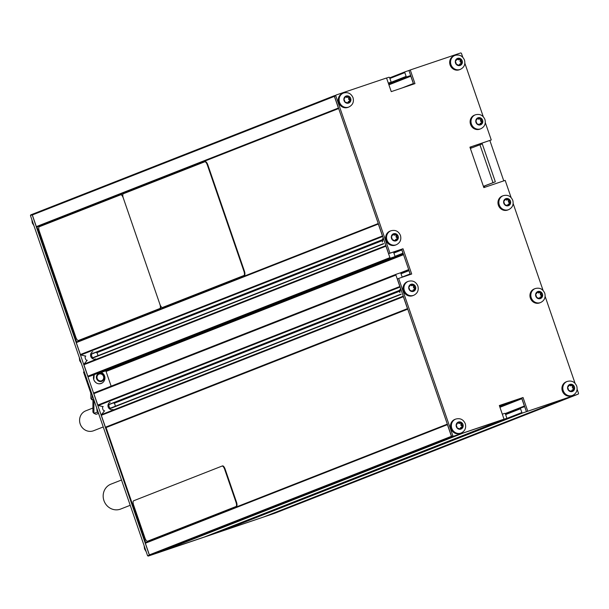 <?xml version="1.0" encoding="UTF-8"?>
<svg xmlns="http://www.w3.org/2000/svg" width="609" height="609" viewBox="0 0 609 609"><rect width="100%" height="100%" fill="white"/><g stroke="black" fill="none" stroke-linecap="round" stroke-linejoin="round"><path stroke-width="0.91" d="M447.409 424.321A0.533 0.502 68.6 0 0 447.417 424.648L145.361 543.228L149.38 554.883L451.429 436.303A0.67 0.624 68.6 0 0 452.243 436.737L453.971 436.151A0.67 0.624 68.6 0 0 454.04 436.12M447.417 424.648L451.429 436.303M382.726 236.49L80.875 354.986A0.67 0.624 -111.4 0 1 80.396 354.537L76.292 342.616A0.533 0.502 -111.4 0 1 76.589 341.953L36.997 226.959A0.533 0.502 -111.4 0 1 36.342 226.617L32.33 214.962A0.67 0.624 -111.4 0 1 32.711 214.124L334.706 95.567A0.67 0.624 68.6 0 0 334.387 96.374L32.33 214.962M80.396 354.537L382.452 235.957L378.341 224.036L76.292 342.616M463.487 432.93A0.67 0.624 68.6 0 0 463.556 432.915L161.499 551.495L204.251 537.062L506.307 418.482A0.67 0.624 68.6 0 0 506.68 417.645L505.379 413.854A0.67 0.624 68.6 0 0 504.564 413.427L502.311 414.189M463.556 432.915L506.307 418.482M574.926 395.302A0.67 0.624 68.6 0 0 575.003 395.287L576.731 394.701A0.67 0.624 68.6 0 0 576.799 394.678M575.003 395.287L272.946 513.867L576.731 394.701M403.341 296.355A0.67 0.624 68.6 0 0 403.371 296.72L407.474 308.641A0.533 0.502 68.6 0 0 407.665 308.908M403.371 296.72L101.315 415.3L105.418 427.221L407.474 308.641M219.803 531.101L521.86 412.521A0.67 0.624 68.6 0 0 522.667 412.955L220.61 531.535A0.67 0.624 -111.4 0 1 219.803 531.101L219.758 530.972M161.499 551.495A0.67 0.624 -111.4 0 1 160.875 551.351L160.768 551.252M151.968 554.708A0.67 0.624 -111.4 0 1 151.915 554.73L453.971 436.151M452.243 436.737L151.915 554.73M150.187 555.317A0.67 0.624 -111.4 0 1 149.38 554.883M145.361 543.228A0.533 0.502 -111.4 0 1 145.665 542.558L106.073 427.571A0.533 0.502 -111.4 0 1 105.418 427.221M101.315 415.3A0.67 0.624 -111.4 0 1 101.421 414.653L104.641 410.755M400.136 287.037L98.285 405.533L103.233 406.667M98.285 405.533A0.67 0.624 -111.4 0 1 97.798 405.084L399.854 286.504A0.67 0.624 68.6 0 0 400.06 286.809M402.541 277.118A0.67 0.624 -111.4 0 1 402.024 276.661L400.889 273.38A0.67 0.624 68.6 0 0 400.083 272.946L396.284 274.225A0.67 0.624 68.6 0 0 395.911 275.062L93.855 393.642L97.798 405.084M93.855 393.642A0.67 0.624 -111.4 0 1 94.235 392.805L396.231 274.248M403.554 254.676L106.073 371.46L111.135 386.167M106.073 371.46A0.67 0.624 68.6 0 0 105.258 371.026L101.703 372.228A0.67 0.624 -111.4 0 1 101.003 372M92.454 375.35L394.51 256.77A0.67 0.624 68.6 0 0 394.541 256.762L92.484 375.342A0.67 0.624 -111.4 0 1 92.454 375.35L88.663 376.636A0.67 0.624 -111.4 0 1 87.856 376.202L83.913 364.753A0.67 0.624 -111.4 0 1 84.019 364.106L87.239 360.208M80.875 354.986L85.831 356.12M272.946 513.867A0.67 0.624 -111.4 0 1 272.322 513.722L272.215 513.623M263.415 517.079A0.67 0.624 -111.4 0 1 263.362 517.102L565.418 398.522A0.67 0.624 68.6 0 0 565.487 398.492M220.61 531.535L263.362 517.102M521.86 412.521L520.55 408.73A0.67 0.624 68.6 0 1 520.901 407.908L505.424 413.991L520.87 407.923A0.67 0.624 68.6 0 1 520.923 407.901L524.006 406.858A0.67 0.624 -111.4 0 0 524.387 406.028L521.86 398.697L499.943 407.299M522.667 412.955L565.418 398.522M388.397 83.349L406.119 76.391L404.81 72.6A0.67 0.624 68.6 0 1 405.16 71.778A0.67 0.624 68.6 0 0 405.16 71.778L408.951 70.499L413.625 84.072M406.119 76.391A0.67 0.624 68.6 0 0 406.926 76.825L410.009 75.782A0.67 0.624 -111.4 0 1 410.824 76.216L413.344 83.54A0.67 0.624 -111.4 0 1 413.214 84.217M390.567 82.344A0.67 0.624 68.6 0 0 390.59 82.337L388.314 83.106M390.59 82.337A0.67 0.624 68.6 0 0 390.94 81.515L389.638 77.724A0.67 0.624 68.6 0 0 388.824 77.29L386.578 78.051M36.342 226.617L338.398 108.037L334.387 96.374M385.939 245.808A0.67 0.624 68.6 0 0 385.969 246.173L83.913 364.753M87.856 376.202L389.905 257.622L385.969 246.173M389.905 257.622A0.67 0.624 68.6 0 0 390.719 258.056L88.663 376.636M394.51 256.77L390.719 258.056M394.541 256.762A0.67 0.624 68.6 0 0 394.883 255.94L393.757 252.651A0.67 0.624 -111.4 0 1 394.13 251.822L394.076 251.844M393.719 252.362L401.004 249.5L394.13 251.822M401.004 249.5A0.67 0.624 -111.4 0 1 401.818 249.934L393.886 253.047M394.891 256.381L402.952 253.215L401.818 249.934M408.928 270.289A0.67 0.624 68.6 0 0 408.951 270.655L410.085 273.943A0.67 0.624 -111.4 0 1 409.956 274.613M396.284 274.225A0.67 0.624 68.6 0 0 396.261 274.24L94.205 392.82M395.911 275.062L399.854 286.504M526.427 411.676L578.253 394.114L526.427 411.676L521.73 398.035L501.603 404.833A0.67 0.624 68.6 0 0 501.671 404.802M517.894 399.329A0.67 0.624 68.6 0 0 517.97 399.306L499.669 406.492M499.715 406.645L517.97 399.306M521.053 398.271A0.67 0.624 -111.4 0 1 521.86 398.697M378.265 223.518L76.589 341.953L378.265 223.518M338.673 108.531L36.997 226.959M145.642 542.566L447.341 424.13L145.665 542.558M407.748 309.136L106.073 427.571M484.794 187.283L484.383 186.088M471.29 148.063L470.894 146.906M489.864 140.504L503.765 180.873M483.447 186.438L495.33 181.787L482.275 143.876L470.361 148.429M483.417 186.339L495.33 181.787M492.955 182.586L479.907 144.676M470.635 148.314L470.224 147.134M484.125 187.503L483.729 186.339M485.312 122.668L491.265 139.956L469.95 147.226M452.213 436.737L451.566 436.394L397.35 278.945L398.659 278.427L452.875 435.877L453.522 436.227L452.213 436.737L504.031 419.167L499.334 405.525L523.047 397.517L527.744 411.166M410.367 274.476L401.689 249.264L402.998 248.754L389.958 253.154L335.742 95.704L334.432 96.214L388.649 253.671L401.689 249.264M334.432 96.214L336.046 95.034L386.548 77.982L391.252 91.632L414.965 83.623L410.26 69.974L460.769 52.922L461.416 53.272L462.802 57.292M464.865 63.275L483.257 116.684M336.046 95.034L335.742 95.704M398.659 278.427L411.699 274.02L402.998 248.754M453.522 436.227L504.031 419.167M578.253 394.114L578.55 393.444L577.119 389.296M491.265 139.956L469.927 147.165L483.851 187.602L505.188 180.393L511.103 197.56M513.159 203.543L543.083 290.44M545.139 296.416L575.063 383.32M388.649 253.671L389.958 253.154M408.951 70.492L410.26 69.974M451.566 436.394L452.875 435.877M521.73 398.035L523.047 397.517M344.306 98.232L343.91 98.749A3.745 3.502 68.6 0 0 345.128 102.289L348.614 103.088L349.726 101.048L350.883 100.348L349.589 98.825L349.665 96.808L346.178 96.016L344.306 98.232L343.91 98.749L345.128 102.289A3.745 3.502 68.6 0 0 350.715 98.43A3.745 3.502 68.6 0 0 346.178 96.016L346.148 96.024M348.904 96.679L347.412 97.326A1.309 1.226 68.6 0 1 345.897 96.778L346.917 96.374M343.438 93.063L342.562 93.405A7.483 7.003 68.6 0 0 338.657 102.617A7.483 7.003 68.6 0 0 348.028 107.344L348.904 107.001C352.733 105.045 354.111 101.939 353.03 97.691C351.081 93.421 347.884 91.875 343.438 93.063A7.483 7.003 68.6 0 0 339.533 102.274A7.483 7.003 68.6 0 0 348.904 107.001M346.178 96.016A3.745 3.502 68.6 0 0 343.91 98.749M348.767 101.429A1.309 1.226 68.6 0 0 348.713 101.452L349.726 101.048M350.129 100.972L350.883 100.348M344.016 98.468L344.808 98.156L344.108 98.346M345.128 102.289L346.171 102.251M348.104 97.052A0.746 0.7 -111.4 0 1 348.729 98.156A1.309 1.226 68.6 0 0 349.353 99.96A0.746 0.7 -111.4 0 1 349.65 101.079M348.713 101.452A1.309 1.226 68.6 0 0 347.96 102.761A0.746 0.7 -111.4 0 1 347.952 103.012M391.732 235.965L391.336 236.49A3.745 3.502 68.6 0 0 392.554 240.03L396.04 240.829L397.152 238.789L398.309 238.089L397.015 236.558L397.091 234.549L393.604 233.749L391.732 235.965L391.336 236.49L392.554 240.03A3.745 3.502 68.6 0 0 398.141 236.17A3.745 3.502 68.6 0 0 393.604 233.749L393.574 233.765M396.33 234.412L394.838 235.066A1.309 1.226 68.6 0 1 393.323 234.518L394.343 234.115M390.864 230.803L389.988 231.146A7.483 7.003 68.6 0 0 386.083 240.357A7.483 7.003 68.6 0 0 395.454 245.084L396.33 244.742C400.159 242.785 401.537 239.68 400.456 235.432C398.507 231.154 395.31 229.616 390.864 230.803A7.483 7.003 68.6 0 0 386.959 240.015A7.483 7.003 68.6 0 0 396.33 244.742M393.604 233.749A3.745 3.502 68.6 0 0 391.336 236.49M396.193 239.17A1.309 1.226 68.6 0 0 396.139 239.185L397.152 238.789M397.563 238.705L398.309 238.089M391.442 236.201L392.234 235.889L391.541 236.086M392.554 240.03L393.597 239.992M395.53 234.792A0.746 0.7 -111.4 0 1 396.154 235.896A1.309 1.226 68.6 0 0 396.779 237.7A0.746 0.7 -111.4 0 1 397.076 238.819M396.139 239.185A1.309 1.226 68.6 0 0 395.386 240.502A0.746 0.7 -111.4 0 1 395.378 240.745M476.2 119.988L475.812 120.513A3.745 3.502 68.6 0 0 477.03 124.053L480.509 124.853L481.62 122.812L482.777 122.112L481.483 120.582L481.559 118.572L478.073 117.773L476.2 119.988L475.812 120.513L477.03 124.053A3.745 3.502 68.6 0 0 482.61 120.194A3.745 3.502 68.6 0 0 478.073 117.773L478.042 117.788M480.805 118.435L479.306 119.09A1.309 1.226 68.6 0 1 477.799 118.542L478.811 118.138M475.332 114.827L474.457 115.17A7.483 7.003 68.6 0 0 470.551 124.381A7.483 7.003 68.6 0 0 479.93 129.108L480.805 128.765C484.627 126.809 486.005 123.703 484.924 119.455C482.975 115.185 479.778 113.639 475.332 114.827A7.483 7.003 68.6 0 0 471.427 124.038A7.483 7.003 68.6 0 0 480.805 128.765M478.073 117.773A3.745 3.502 68.6 0 0 475.812 120.513M480.661 123.193A1.309 1.226 68.6 0 0 480.608 123.208L481.62 122.812M482.031 122.729L482.777 122.112M475.918 120.224L476.71 119.92L476.01 120.11M477.03 124.053L478.065 124.015M479.999 118.816A0.746 0.7 -111.4 0 1 480.623 119.92A1.309 1.226 68.6 0 0 481.247 121.724A0.746 0.7 -111.4 0 1 481.544 122.843M480.608 123.208A1.309 1.226 68.6 0 0 479.854 124.525A0.746 0.7 -111.4 0 1 479.846 124.776M504.046 200.863L503.658 201.389A3.745 3.502 68.6 0 0 504.876 204.928L508.355 205.728L509.467 203.688L510.624 202.987L509.33 201.457L509.406 199.447L505.919 198.648L504.046 200.863L503.658 201.389L504.876 204.928A3.745 3.502 68.6 0 0 510.456 201.069A3.745 3.502 68.6 0 0 505.919 198.648L505.889 198.663M508.652 199.31L507.152 199.965A1.309 1.226 68.6 0 1 505.645 199.417L506.665 199.014M503.179 195.702L502.303 196.045A7.483 7.003 68.6 0 0 498.398 205.256A7.483 7.003 68.6 0 0 507.777 209.983L508.652 209.641C512.481 207.684 513.851 204.578 512.77 200.331C510.822 196.052 507.624 194.515 503.179 195.702A7.483 7.003 68.6 0 0 499.273 204.913A7.483 7.003 68.6 0 0 508.652 209.641M505.919 198.648A3.745 3.502 68.6 0 0 503.658 201.389M507.845 199.691A0.746 0.7 -111.4 0 1 508.477 200.795A1.309 1.226 68.6 0 0 509.094 202.599A0.746 0.7 -111.4 0 1 509.39 203.718L509.467 203.688M509.878 203.604L510.624 202.987M503.765 201.099L504.556 200.787L503.856 200.985M504.876 204.928L505.912 204.89M508.507 204.068A1.309 1.226 68.6 0 0 507.708 205.4A0.746 0.7 -111.4 0 1 507.693 205.644M409.134 286.512L408.746 287.037A3.745 3.502 68.6 0 0 409.964 290.577L413.442 291.376L414.554 289.336L415.711 288.636L414.417 287.105L414.493 285.096L411.006 284.296L409.134 286.512L408.746 287.037L409.964 290.577A3.745 3.502 68.6 0 0 415.544 286.717A3.745 3.502 68.6 0 0 411.006 284.296L410.976 284.312M413.739 284.959L412.24 285.613A1.309 1.226 68.6 0 1 410.732 285.058L411.753 284.662M408.266 281.35L407.391 281.693A7.483 7.003 68.6 0 0 403.485 290.904A7.483 7.003 68.6 0 0 412.864 295.631L413.739 295.289C417.568 293.332 418.939 290.227 417.858 285.979C415.909 281.701 412.712 280.163 408.266 281.35A7.483 7.003 68.6 0 0 404.361 290.562A7.483 7.003 68.6 0 0 413.739 295.289M411.006 284.296A3.745 3.502 68.6 0 0 408.746 287.037M412.932 285.339A0.746 0.7 -111.4 0 1 413.564 286.443A1.309 1.226 68.6 0 0 414.181 288.24A0.746 0.7 -111.4 0 1 414.485 289.366L414.554 289.336M414.965 289.252L415.711 288.636M408.852 286.748L409.644 286.436L408.944 286.633M409.964 290.577L411.006 290.539M413.595 289.717A1.309 1.226 68.6 0 0 412.795 291.049A0.746 0.7 -111.4 0 1 412.78 291.292M456.567 424.252L456.171 424.777L457.389 428.317A3.745 3.502 68.6 0 0 462.977 424.458A3.745 3.502 68.6 0 0 458.44 422.037L456.171 424.777A3.745 3.502 68.6 0 0 457.389 428.317L460.899 429.101M460.876 429.117L461.98 427.076L463.137 426.376L461.85 424.846L461.919 422.836L459.666 423.354A1.309 1.226 68.6 0 1 458.158 422.798L459.178 422.402L458.44 422.037A3.745 3.502 68.6 0 0 456.171 424.777M461.165 422.699L459.178 422.402M455.692 419.091L454.816 419.434A7.483 7.003 68.6 0 0 450.911 428.645A7.483 7.003 68.6 0 0 460.29 433.364L461.165 433.022C464.994 431.065 466.365 427.967 465.284 423.719C463.342 419.441 460.145 417.896 455.692 419.091A7.483 7.003 68.6 0 0 451.787 428.294A7.483 7.003 68.6 0 0 461.165 433.022M460.366 423.08A0.746 0.7 -111.4 0 1 460.99 424.184A1.309 1.226 68.6 0 0 461.607 425.98A0.746 0.7 -111.4 0 1 461.911 427.107L461.98 427.076M462.391 426.993L463.137 426.376M456.278 424.488L457.07 424.176L456.369 424.374M457.389 428.317L458.432 428.272M461.021 427.449A1.309 1.226 68.6 0 0 460.221 428.789A0.746 0.7 -111.4 0 1 460.206 429.033M536.027 293.744L535.638 294.269A3.745 3.502 68.6 0 0 536.856 297.809L540.335 298.608L541.447 296.568L542.604 295.867L541.317 294.337L541.386 292.328L537.899 291.528L536.027 293.744L535.638 294.269L536.856 297.809A3.745 3.502 68.6 0 0 542.436 293.949A3.745 3.502 68.6 0 0 537.899 291.528L537.869 291.544M540.632 292.191L539.132 292.845A1.309 1.226 68.6 0 1 537.625 292.29L538.645 291.894M535.159 288.582L534.283 288.925A7.483 7.003 68.6 0 0 530.378 298.136A7.483 7.003 68.6 0 0 539.757 302.863L540.632 302.513C544.461 300.564 545.831 297.458 544.75 293.211C542.802 288.932 539.604 287.395 535.159 288.582A7.483 7.003 68.6 0 0 531.254 297.793A7.483 7.003 68.6 0 0 540.632 302.513M537.899 291.528A3.745 3.502 68.6 0 0 535.638 294.269M540.487 296.948A1.309 1.226 68.6 0 0 540.434 296.964L541.447 296.568M541.858 296.484L542.604 295.867M535.745 293.98L536.537 293.667L535.836 293.865M536.856 297.809L537.899 297.771M539.833 292.571A0.746 0.7 -111.4 0 1 540.457 293.675A1.309 1.226 68.6 0 0 541.074 295.472A0.746 0.7 -111.4 0 1 541.378 296.598M540.434 296.964A1.309 1.226 68.6 0 0 539.688 298.281A0.746 0.7 -111.4 0 1 539.673 298.524M568.014 386.624L567.618 387.149A3.745 3.502 68.6 0 0 568.836 390.689L572.323 391.488L573.427 389.448L574.584 388.748L573.297 387.217L573.366 385.208L569.879 384.408L568.014 386.624L567.618 387.149L568.836 390.689A3.745 3.502 68.6 0 0 574.424 386.829A3.745 3.502 68.6 0 0 569.879 384.408L569.857 384.416M572.612 385.071L571.113 385.725A1.309 1.226 68.6 0 1 569.605 385.17L570.625 384.774M567.139 381.462L566.263 381.805A7.483 7.003 68.6 0 0 562.358 391.016A7.483 7.003 68.6 0 0 571.737 395.736L572.612 395.393C576.441 393.437 577.812 390.339 576.731 386.091C574.789 381.813 571.585 380.267 567.139 381.462A7.483 7.003 68.6 0 0 563.234 390.666A7.483 7.003 68.6 0 0 572.612 395.393M569.879 384.408A3.745 3.502 68.6 0 0 567.618 387.149M572.468 389.821A1.309 1.226 68.6 0 0 572.414 389.844L573.427 389.448M573.838 389.364L574.584 388.748M567.725 386.86L568.517 386.548L567.816 386.745M568.836 390.689L569.879 390.643M571.813 385.451A0.746 0.7 -111.4 0 1 572.437 386.555A1.309 1.226 68.6 0 0 573.054 388.352A0.746 0.7 -111.4 0 1 573.358 389.478M572.414 389.844A1.309 1.226 68.6 0 0 571.668 391.161A0.746 0.7 -111.4 0 1 571.653 391.404M455.753 60.603L455.357 61.121A3.745 3.502 68.6 0 0 456.575 64.661L460.061 65.46L461.173 63.427L462.33 62.719L461.036 61.197L461.104 59.18L457.625 58.388L455.753 60.603L455.357 61.121L456.575 64.661A3.745 3.502 68.6 0 0 462.162 60.801A3.745 3.502 68.6 0 0 457.625 58.388L457.595 58.395M460.351 59.05L458.859 59.697A1.309 1.226 68.6 0 1 457.344 59.149L458.364 58.746M454.877 55.434L454.002 55.777A7.483 7.003 68.6 0 0 450.104 64.988A7.483 7.003 68.6 0 0 459.475 69.715L460.351 69.373C464.18 67.416 465.558 64.31 464.477 60.063C462.528 55.792 459.331 54.247 454.877 55.434A7.483 7.003 68.6 0 0 450.98 64.645A7.483 7.003 68.6 0 0 460.351 69.373M457.625 58.388A3.745 3.502 68.6 0 0 455.357 61.121M460.206 63.8A1.309 1.226 68.6 0 0 460.16 63.823L461.173 63.427M461.576 63.344L462.33 62.719M455.463 60.839L456.255 60.527L455.555 60.717M456.575 64.661L457.618 64.623M459.551 59.423A0.746 0.7 -111.4 0 1 460.176 60.527A1.309 1.226 68.6 0 0 460.792 62.331A0.746 0.7 -111.4 0 1 461.097 63.45M460.16 63.823A1.309 1.226 68.6 0 0 459.407 65.133A0.746 0.7 -111.4 0 1 459.399 65.384M147.987 541.074A4.012 1.408 -108.7 0 0 148.01 541.066L236.459 506.345A4.012 1.408 -108.7 0 0 236.467 502.037L225.155 469.181A4.012 1.408 -108.7 0 0 222.559 465.9A4.012 1.408 -108.7 0 0 222.536 465.908L222.102 466.052M235.98 506.505A4.012 1.408 -108.7 0 0 235.987 502.197L224.675 469.341A4.012 1.408 -108.7 0 0 222.079 466.06A4.012 1.408 -108.7 0 0 222.057 466.068L133.63 500.781A4.012 1.408 -108.7 0 0 133.622 505.089L144.934 537.945A4.012 1.408 -108.7 0 0 147.53 541.226A4.012 1.408 -108.7 0 0 147.553 541.218L236.459 506.345M147.53 541.226L148.01 541.066A4.012 1.408 -108.7 0 0 148.033 541.058L147.553 541.218M39.273 226.754A4.012 1.408 -108.7 0 0 39.265 231.062L75.82 337.211A4.012 1.408 -108.7 0 0 78.416 340.492A4.012 1.408 -108.7 0 0 78.439 340.484L159.862 308.519A4.012 1.408 -108.7 0 0 159.87 304.211L123.315 198.062A4.012 1.408 -108.7 0 0 120.719 194.781A4.012 1.408 -108.7 0 0 120.696 194.789L39.273 226.754M78.865 340.34A4.012 1.408 -108.7 0 0 78.888 340.332A4.012 1.408 -108.7 0 0 78.911 340.324L160.334 308.36A4.012 1.408 -108.7 0 0 160.852 306.289M122.812 195.832A4.012 1.408 -108.7 0 0 121.199 194.621A4.012 1.408 -108.7 0 0 121.176 194.629L121.199 194.621M123.322 193.761A4.012 1.408 -108.7 0 0 123.315 198.062L159.87 304.211A4.012 1.408 -108.7 0 0 162.466 307.499A4.012 1.408 -108.7 0 0 162.489 307.484L243.912 275.519A4.012 1.408 -108.7 0 0 243.92 271.218L207.364 165.069A4.012 1.408 -108.7 0 0 204.769 161.788A4.012 1.408 -108.7 0 0 204.746 161.796L123.322 193.761M162.915 307.339A4.012 1.408 -108.7 0 0 162.938 307.339A4.012 1.408 -108.7 0 0 162.961 307.324L244.384 275.359A4.012 1.408 -108.7 0 0 244.392 271.058L207.844 164.91A4.012 1.408 -108.7 0 0 205.248 161.629A4.012 1.408 -108.7 0 0 205.225 161.636L204.791 161.781M32.3 214.65L30.45 215.556L30.747 214.886L32.642 214.155M148.231 556.078L274.712 513.273L148.231 556.078L147.584 555.728L149.555 555.164M86.874 360.65A4.278 4.004 -111.4 0 1 85.275 355.999M104.276 411.197A4.278 4.004 -111.4 0 1 102.677 406.538M30.45 215.556L147.584 555.728M32.201 214.863L149.334 555.043M94.25 374.649A5.968 5.588 68.6 0 0 93.801 379.689A5.968 5.588 68.6 0 0 102.19 382.992A5.968 5.588 68.6 0 0 102.297 382.924C98.589 384.705 95.742 383.632 93.763 379.704L94.22 374.657M96.633 378.669A4.194 3.92 68.6 0 0 101.711 381.371A4.194 3.92 68.6 0 0 104.063 376.156A4.194 3.92 68.6 0 0 98.985 373.446A4.194 3.92 68.6 0 0 96.633 378.669M103.5 376.347A3.555 3.327 68.6 0 0 99.191 374.048A3.555 3.327 68.6 0 0 97.189 378.478A3.555 3.327 68.6 0 0 101.505 380.777A3.555 3.327 68.6 0 0 103.5 376.347M97.486 412.126L93.893 413.344L93.915 399.877M93.687 399.207L91.906 399.809L92.203 394.891M92.933 399.466L92.903 412.103L93.893 413.344L96.047 414.295L98.369 413.511M91.906 399.809L90.916 398.575L90.817 393.186L83.532 372.015L84.232 371.741L91.517 392.912A2.938 1.035 71.3 0 1 91.913 394.99M121.503 479.999L110.907 484.163A13.368 12.515 68.6 0 0 104.04 500.887A13.368 12.515 68.6 0 0 120.14 509.238A13.368 12.515 68.6 0 0 120.673 509.04L130.219 505.295M92.911 408.03L85.778 410.831A10.696 10.01 68.6 0 0 80.281 424.214A10.696 10.01 68.6 0 0 93.169 430.89A10.696 10.01 68.6 0 0 93.596 430.738L103.241 426.947M109.453 408.845L401.179 294.322L109.475 408.86M92.05 358.305L383.777 243.775L92.066 358.313M405.16 71.778L389.684 77.853L405.137 71.786M401.91 88.031L413.344 83.54M410.824 76.216L388.907 84.818M388.679 84.156L410.009 75.782M406.926 76.825L388.626 84.004M404.81 72.6L389.889 78.462M400.197 272.923L408.685 269.589M105.258 371.026L403.325 254.014M403.265 253.846L101.703 372.228M382.368 239.733L90.65 354.255L382.376 239.702M84.019 364.106L385.87 245.61M520.55 408.73L505.63 414.592M505.188 413.564L524.387 406.028M499.441 405.83L504.404 403.881M400.783 273.175L408.837 270.015L400.783 273.175M402.275 277.004L410.085 273.943M408.951 270.655L401.026 273.768M399.778 290.28L108.052 404.802L399.778 290.249M101.421 414.653L403.272 296.149M272.322 513.722L568.045 397.631M160.875 551.351L456.598 435.26M146.008 551.16A7.483 7.003 -111.4 0 1 144.744 548.838A7.483 7.003 -111.4 0 1 144.31 546.235M113.327 402.732A3.311 3.098 -111.4 0 1 115.124 406.507M110.503 408.441A3.311 3.098 -111.4 0 1 109.14 404.376M113.03 409.461A3.875 3.631 -111.4 0 1 108.181 407.01A3.875 3.631 -111.4 0 1 110.199 402.244M98.582 413.427A7.483 7.003 -111.4 0 1 97.318 411.098A7.483 7.003 -111.4 0 1 96.884 408.494M95.925 352.185A3.311 3.098 -111.4 0 1 97.722 355.961M93.093 357.894A3.311 3.098 -111.4 0 1 91.738 353.829M95.628 358.914A3.875 3.631 -111.4 0 1 90.771 356.463A3.875 3.631 -111.4 0 1 92.796 351.697M81.18 362.88A7.483 7.003 -111.4 0 1 79.916 360.551A7.483 7.003 -111.4 0 1 79.482 357.947M33.754 225.14A7.483 7.003 -111.4 0 1 32.483 222.81A7.483 7.003 -111.4 0 1 32.049 220.207M348.729 98.156L349.749 97.76M349.353 99.96L350.365 99.556M347.96 102.761L348.98 102.365M383.259 238.028A3.875 3.631 68.6 0 0 382.498 241.94M396.154 235.896L397.175 235.493M396.779 237.7L397.799 237.297M395.386 240.502L396.406 240.106M480.623 119.92L481.643 119.524M481.247 121.724L482.267 121.32M479.854 124.525L480.874 124.129M508.477 200.795L509.489 200.391M509.094 202.599L510.114 202.196M507.708 205.4L508.721 205.005M400.669 288.575A3.875 3.631 68.6 0 0 399.9 292.487M413.564 286.443L414.577 286.04M414.181 288.24L415.201 287.844M412.795 291.049L413.808 290.645M460.99 424.184L462.01 423.78M461.607 425.98L462.627 425.584M460.221 428.789L461.241 428.386M540.457 293.675L541.47 293.272M541.074 295.472L542.094 295.076M539.688 298.281L540.701 297.877M572.437 386.555L573.45 386.152M573.054 388.352L574.074 387.956M571.668 391.161L572.688 390.757M460.176 60.527L461.196 60.131M460.792 62.331L461.812 61.928M459.407 65.133L460.427 64.737M235.987 502.197L236.467 502.037M224.675 469.341L225.155 469.181M159.862 308.519L160.334 308.36M162.489 307.484L162.961 307.324M243.912 275.519L244.384 275.359M243.92 271.218L244.392 271.058M207.364 165.069L207.844 164.91M400.844 294.155L110.237 408.243M400.981 294.284L110.389 408.365M383.434 243.608L92.827 357.696M383.579 243.737L92.987 357.818M382.239 239.961L91.67 354.035M382.17 240.692L96.717 352.756M399.573 291.239L114.119 403.303M399.641 290.508L109.072 404.582M204.281 537.047L506.33 418.467M151.945 554.723L454.002 436.143M32.68 214.14L334.729 95.56M263.392 517.094L565.449 398.514M576.753 394.693L274.705 513.273M146.198 551.708L144.523 548.937L144.135 545.725M98.772 413.968L97.097 411.197L96.709 407.984M81.362 363.421L79.695 360.65L79.307 357.445M33.937 225.68L32.269 222.909L31.881 219.704M345.547 102.495L346.125 102.266M382.383 241.994L383.251 238.005M392.972 240.235L393.551 240.007M477.448 124.259L478.027 124.03M508.454 204.084L509.406 203.711M505.295 205.134L505.873 204.906M399.786 292.533L400.661 288.552M413.541 289.732L414.493 289.359M410.382 290.782L410.961 290.554M460.967 427.472L461.926 427.099M457.808 428.515L458.387 428.294M537.275 298.014L537.854 297.786M569.255 390.887L569.834 390.666M456.994 64.866L457.572 64.638M222.079 466.06L222.559 465.9M162.466 307.499L162.938 307.339M204.769 161.788L205.248 161.629M102.19 382.992A5.991 5.991 0 0 0 100.523 372.183"/></g></svg>
